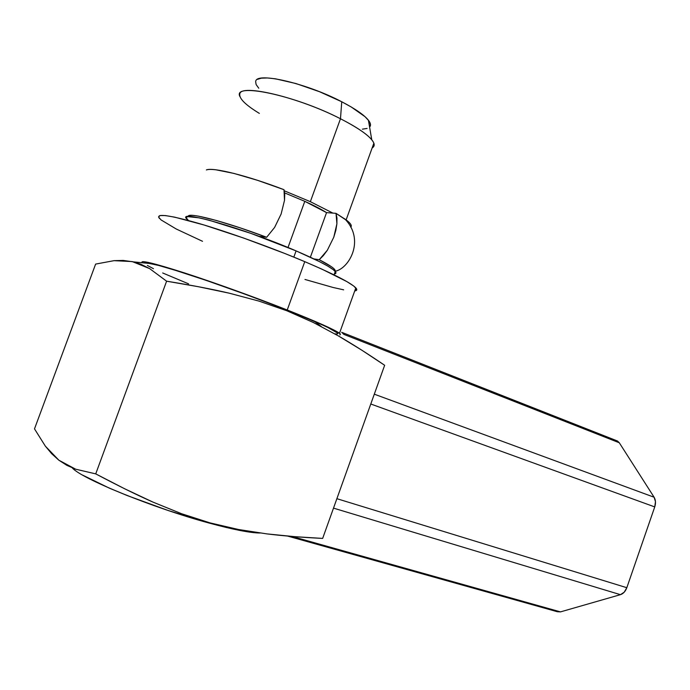<?xml version="1.0" encoding="UTF-8"?>
<svg xmlns="http://www.w3.org/2000/svg" width="690" height="690" viewBox="0 0 690 690"><rect width="100%" height="100%" fill="white"/><g stroke="black" fill="none" stroke-linecap="round" stroke-linejoin="round"><path stroke-width="1.03" d="M72.286 467.898C81.187 478.558 153.292 507.952 208.501 522.891L210.019 522.882L181.565 513.722L153.025 502.13L124.476 488.684L95.729 473.875L166.609 281.192L149.635 268.608L132.238 261.579L114.048 260.665L95.625 264.089L114.048 260.665L123.225 260.423L133.567 261.889L141.027 264.313L149.635 268.608L166.609 281.192L198.496 286.738L229.33 293.207L258.948 301.099L286.937 310.802L285.841 309.663C237.886 290.637 170.913 267.703 152.171 263.744C147.574 262.709 145.09 262.459 144.71 263.002M45.368 446.171L34.5 428.87L45.368 446.171L58.848 460.195L51.724 453.753L45.368 446.171M66.827 465.336L58.848 460.195L75.676 469.2L66.827 465.336M145.883 262.718L159.839 265.693L172.362 269.341L206.232 280.399L246.615 294.742L285.841 309.663L286.937 310.802L313.355 322.506L338.281 335.858L361.983 350.296L384.649 365.277L322.661 538.407L295.035 536.691L266.927 533.896C283.228 535.897 301.806 537.398 322.661 538.407L384.649 365.277C367.71 353.737 352.254 343.93 338.281 335.858L313.355 322.506L286.937 310.802L258.948 301.099L229.33 293.207C212.123 289.17 191.216 285.16 166.609 281.192L95.729 473.875L75.676 469.2L95.729 473.875C117.705 485.544 136.801 494.963 153.025 502.13L181.565 513.722L210.019 522.882L208.501 522.891L167.989 510.436L127.391 495.627L109.52 488.227L82.688 475.143M339.86 334.995L340.429 334.081L337.151 331.769L329.984 328.078L287.23 309.991C316.736 321.721 334.15 329.475 339.489 333.253L355.824 287.894C357.394 289.645 357.032 290.663 354.729 290.939L355.816 290.706L356.644 289.05L353.66 285.979L346.768 281.546L321.911 269.143L304.764 261.648L287.23 309.991L225.552 286.937L186.326 273.525L148.117 262.373L142.968 261.622L141.829 262.347L142.149 262.743C139.751 259.759 153.767 263.123 184.204 272.835C213.891 282.443 255.248 297.364 287.23 309.991L304.764 261.648C272.119 247.831 229.304 232.375 199.255 223.56C168.507 214.832 155.25 213.141 159.485 218.489M334.046 274.862L335.271 271.472C336.435 272.852 336.134 273.68 334.374 273.956L335.409 273.654L335.771 272.188L333.253 269.661L327.836 266.133L319.643 261.708L296.088 250.893L293.828 257.103L296.088 250.893C244.036 228.39 175.545 208.872 186.878 219.066M350.71 227.157C352.219 225.837 350.736 223.422 346.242 219.938L336.021 213.348L332.899 213.107L310.353 201.678L340.481 118.758L310.353 201.678L284.271 190.794L310.353 201.678L332.899 213.107L326.551 212.615L310.371 257.232L326.551 212.615C321.238 209.277 313.993 205.517 304.799 201.333L284.608 192.881L304.799 201.333L288.006 247.512L304.799 201.333L326.551 212.615L336.021 213.348L336.901 223.793L333.788 237.188L327.353 250.211L319.228 259.716C330.545 265.529 335.832 269.307 335.09 271.032M259.345 113.384C245.416 104.897 238.904 98.411 239.81 93.918C240.689 83.507 299.382 97.506 340.481 118.758C294.949 95.177 231.857 82.032 239.956 96.626M371.772 139.777C374.843 143.615 374.972 146.323 372.16 147.91C374.032 146.858 374.601 145.288 373.868 143.184C371.289 137.06 360.163 128.918 340.481 118.758C356.394 126.9 366.821 133.903 371.772 139.777L368.408 120.198C370.737 123.208 371.134 125.485 369.581 127.055L370.461 124.2L368.865 120.81L365.053 116.713L351.253 106.993L341.748 101.766L340.481 118.758L341.748 101.766C306.99 83.456 257.163 71.864 255.757 81.127M362.371 129.168L367.089 128.435M368.408 120.198C364.13 114.937 355.247 108.796 341.748 101.766L319.444 91.684L295.993 83.559L275.491 78.815L267.461 77.961L261.355 78.16L257.37 79.376M255.628 81.541L256.119 84.534L258.767 88.225M206.37 169.947L206.37 169.947C208.156 169.292 211.39 169.257 216.074 169.826L233.798 173.388L257.491 180.306L283.995 189.698L284.737 194.451L284.513 200.298L281.14 213.978L274.62 227.415L266.659 237.274L259.052 236.308L266.659 237.274L240.111 227.838L216.513 220.515L199.005 216.255C194.416 215.401 191.294 215.142 189.621 215.478L188.223 216.531C186.964 211.675 224.664 221.378 266.659 237.274L274.62 227.415L281.14 213.978L284.513 200.298L283.995 189.698C247.796 175.734 212.9 167.049 206.431 169.921M335.004 271.179L335.15 270.885C335.383 270.031 334.158 268.652 331.476 266.745L319.228 259.716L323.377 255.559L327.353 250.211L333.788 237.188L335.84 230.305L336.901 223.793L336.953 218.057L336.021 213.348L347.907 221.292C350.468 223.508 351.572 225.216 351.227 226.389L350.718 227.165M319.228 259.716L313.941 258.914L319.228 259.716M335.271 271.472C331.485 267.392 318.426 260.535 296.088 250.893L250.617 233.272L209.174 220.231L199.238 217.859L187.577 216.617L186.171 217.73L188.405 220.507M304.98 279.459L333.037 287.463L343.655 289.835M355.824 287.894C350.951 282.874 333.934 274.128 304.764 261.648L285.367 253.696L243.449 237.981L204.137 225.018L174.76 217.169L165.384 215.565L159.968 215.547L158.562 217.031L161.02 219.903L176.321 229.046L202.541 241.302M253.273 532.594L226.303 527.496L208.501 522.891C233.229 529.618 250.427 532.991 260.096 533.008M188.56 283.84L162.676 272.973M153.465 268.703L147.358 265.452M334.736 333.831C342.456 334.84 335.737 330.717 314.597 321.454L285.841 309.663L316.71 322.377L327.379 327.215L337.608 333.08M95.625 264.089L34.5 428.87L95.625 264.089M238.533 529.506L210.019 522.882L238.533 529.506L266.927 533.896L238.533 529.506M560.496 611.883L291.982 536.441L560.496 611.883L620.431 594.668L333.503 508.125L620.431 594.668L560.496 611.883L557.304 611.728L560.496 611.883M341.688 332.261L343.853 334.383L619.301 442.782L617.507 441.022L616.213 440.513L619.301 442.782L343.853 334.383L342.516 332.632M374.299 394.18L654.111 497.231L619.301 442.782L654.111 497.231L655.474 501.69L654.741 506.917L370.78 404.004L654.741 506.917L626.822 587.707L654.741 506.917C655.914 503.183 655.707 499.957 654.111 497.231L374.299 394.18M336.884 498.689L626.822 587.707L624.191 592.218L620.431 594.668C623.312 593.711 625.442 591.39 626.822 587.707L336.884 498.689M133.567 261.889L152.171 263.744M344.646 218.756C365.605 239.835 349.019 268.755 335.099 271.274M346.139 219.86L373.868 143.184M321.29 326.525L314.597 321.454M287.609 536.07L557.313 611.728M342.542 332.64L617.507 441.022"/></g></svg>
